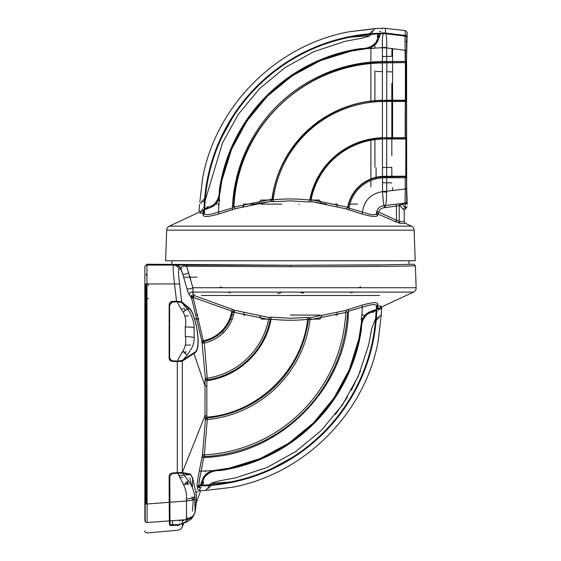 <?xml version="1.0" encoding="UTF-8"?>
<svg xmlns="http://www.w3.org/2000/svg" width="561" height="561" viewBox="0 0 561 561"><rect width="100%" height="100%" fill="white"/><g stroke="black" fill="none" stroke-linecap="round" stroke-linejoin="round"><path stroke-width="0.84" d="M185.123 315.927L188.335 315.927M181.098 308.985L182.781 308.985M185.502 310.282L183.664 308.122M185.284 353.171L184.934 353.605M185.446 345.071L190.481 345.071M182.304 352.013L186.483 352.013M181.631 302.386L190.158 309.518C195.663 315.331 202.177 348.69 194.541 352.497L182.641 360.358L187.108 355.295L182.949 351.158C185.586 346.41 186.392 341.558 185.361 336.593L185.214 327.021C186.42 322.007 185.733 317.007 183.152 312.014C181.175 309.314 179.211 305.906 177.255 301.804L181.631 302.386L187.367 309.181C191.434 313.452 194.372 322.757 194.05 327.855L194.183 337.736C194.204 340.878 193.531 344.075 192.178 347.329L187.108 355.295M177.255 301.804L172.458 302.113L169.604 305.051L169.618 357.638C169.731 359.419 170.656 360.464 172.395 360.772L177.409 361.116C179.197 357.055 181.042 353.739 182.949 351.158M177.409 361.116L182.641 360.358M169.695 477.649L169.142 477.649L169.724 477.649L169.724 483.827L169.156 483.827L169.695 483.827M169.724 484.206L169.724 477.271M187.739 484.178L187.058 482.067M177.788 473.218L182.486 473.147L188.166 480.588C191.68 484.858 193.875 490.216 194.758 496.653L195.053 511.814A9.712 9.523 -165 0 1 186.329 519.647L170.004 520.853L170.228 525.243L177.865 524.991L183.566 522.775C185.894 521.828 186.876 520.903 186.511 519.998L186.441 499.094C186.792 494.129 185.845 489.367 183.601 484.816L177.788 473.218L172.143 473.673L169.801 476.254L170.011 524.787L177.402 524.654L177.444 525.755L181.252 523.904L177.444 525.755L177.402 525.096L169.569 525.271L169.338 520.903L147.115 522.55C147.115 536.379 147.115 536.379 147.115 522.55C147.115 536.379 147.115 536.379 147.115 522.55L169.338 520.903L169.569 525.271A0.491 0.484 -3.5 0 0 170.011 524.787L169.59 476.296L172.136 473.673M180.488 523.925L177.865 524.991M169.843 502.249L186.266 500.98C190.992 500.559 193.903 499.872 194.99 498.911L194.758 496.653C193.776 497.642 190.999 498.456 186.441 499.094M192.402 487.677L192.605 477.748L190.579 474.718L182.486 473.147M188.138 517.922L186.476 518.764M184.786 519.759L182.556 521.141M192.605 477.748L195.824 492.193C196.988 496.85 195.831 509.122 195.081 511.688L195.053 511.814M195.081 511.695L193.847 515.37L186.511 519.998M187.486 481.618L188.342 484.543M180.915 520.047L179.359 520.966M185.866 482.053L186.336 482.726M192.03 496.871L192.157 497.944M192.255 498.981L192.304 500.082M144.85 266.307L144.85 267.19L144.85 266.307L146.933 264.224L290.416 265.262L385.379 264.848L413.913 264.224L415.378 265.648C417.026 266.223 357.224 266.734 290.416 266.72L186.589 266.244L192.893 287.744C193.201 290.184 193.005 291.636 192.297 292.099L194.309 295.57L234.764 310.296L268.614 317.442L271.236 317.154L290.416 318.29L307.491 317.414L309.988 317.757L345.274 310.542L361.929 305.184C371.852 302.365 377.125 301.951 377.756 303.922L377.707 305.948L381.305 306.236L380.085 308.108C382.581 307.197 382.581 307.197 380.085 308.108L377.041 309.216L377.062 308.157L376.403 307.87L376.417 305.871L376.368 309.462L370.442 311.621C365.59 313.375 362.574 317.189 361.403 323.059L364.699 315.57L370.442 311.621L376.129 309.546A0.694 0.652 -110 0 1 376.74 310.247C383.303 307.87 383.303 307.87 376.74 310.247L376.066 310.514A0.694 0.694 0 0 0 375.435 309.798M378.233 306.236L377.062 308.157L379.958 308.157L381.171 306.236L377.707 305.948L377.756 303.922L376.417 305.871L376.249 305.352C375.463 304.42 372.855 304.42 368.402 305.352L348.43 311.236C347.182 387.392 280.942 454.838 204.814 457.46L203.643 457.524L201.154 471.429C199.183 480.286 198.503 484.992 199.106 485.553L198.973 483.105L200.109 476.24M313.683 422.84C341.845 393.058 357.75 359.832 361.389 323.171L358.963 338.711L350.218 367.672C334.482 408.099 298.943 443.639 258.516 459.375L229.554 468.119L214.014 470.546C250.676 466.906 283.901 451.002 313.683 422.84M204.169 476.331L206.413 473.856L213.902 470.553C208.04 471.724 204.225 474.732 202.465 479.599L200.06 486.198C197.675 492.74 197.675 492.74 200.06 486.198A180.887 180.887 0 0 1 199.737 486.205L199.4 487.285C197.675 492.39 197.675 492.39 199.4 487.285C197.675 492.39 197.675 492.39 199.4 487.285A1.956 1.865 -161.5 0 0 197.619 488.421C195.88 493.638 195.88 493.638 197.619 488.421C195.88 493.638 195.88 493.638 197.619 488.421L197.177 489.43M209.393 484.802L211.7 482.965L219.26 480.882L235.627 477.846L267.071 467.446L295.913 451.465L321.278 430.434L342.434 404.881L358.353 376.087L368.71 344.713L371.733 328.353L375.646 318.55A180.221 180.221 0 0 1 201.357 485.223A0.694 0.694 0 0 1 200.845 485.02L201.357 485.223L201.09 485.896C198.713 492.46 198.713 492.46 201.09 485.896A0.694 0.652 20 0 1 200.389 485.286L200.642 484.592A0.694 0.694 0 0 0 200.845 485.02L200.684 484.297M378.233 340.695L380.975 317.091A1.388 0.863 7.6 0 0 380.982 317C381.641 313.129 381.641 313.129 380.982 317C381.641 313.129 381.641 313.129 380.982 317L378.205 340.955L380.982 317A1.388 0.863 7.6 0 1 380.975 317.091L381.669 308.466L381.038 307.758L383.037 306.306L413.485 292.099L192.297 292.099C190.389 292 189.436 292.877 189.436 294.721C188.987 294.686 188.138 292.646 186.897 288.585L182.57 273.649L180.93 268.74L180.551 268.81L182.57 273.649A3.471 1.55 -18.5 0 0 185.235 274.217A3.471 1.55 -18.5 0 0 188.65 272.59M377.041 309.216L376.368 309.462L376.403 307.87L376.368 309.462M199.989 486.205L200.235 485.531A180.221 180.221 0 0 1 199.106 485.553L199.807 485.538L199.106 485.553A180.221 180.221 0 0 0 200.305 485.524A180.221 180.221 0 0 1 199.106 485.553A1.956 1.949 89.1 0 0 197.29 486.871C196.673 486.303 197.339 481.093 199.281 471.247L202.493 454.747L205.424 419.6L204.975 417.209L205.031 385.968L193.917 353.486L182.311 361.158L182.311 472.53L204.982 415.778L206.82 415.743L207.268 419.586L204.365 454.866A149.738 149.738 0 0 0 345.765 312.456L346.333 311.727L345.274 310.542L347.504 312.631A151.477 151.477 0 0 1 204.456 456.612L203.643 457.524L201.771 457.397M199.737 486.205L199.807 485.538L199.737 486.205A1.956 1.844 -164.1 0 0 197.949 487.348L198.012 486.808L197.29 486.871M348.044 309.293L348.43 311.236L347.504 312.631M381.305 306.236C383.633 306.313 383.633 306.313 381.305 306.236C383.633 306.313 383.633 306.313 381.305 306.236M415.378 265.648L416.15 287.744A4.628 4.628 0 0 1 413.485 292.099M409.074 265.984L412.973 265.858M190.684 279.287L189.667 275.816M146.933 264.224L147.115 504.009L169.184 502.305L169.142 476.366C169.282 474.508 170.271 473.414 172.122 473.084L177.297 472.664L177.297 361.677L172.08 361.319C170.221 360.989 169.226 359.874 169.106 357.967L169.163 304.63C169.317 302.807 170.313 301.755 172.143 301.481L176.512 301.201L174.52 283.866C173.202 272.239 172.851 265.977 173.454 265.087L290.416 265.304L377.756 264.988L413.913 264.224M187.809 264.827L186.589 266.244C183.068 265.753 181.182 266.58 180.93 268.74C179.892 266.293 178.054 265.002 175.404 264.855M232.513 309.202L231.812 311.145L193.082 297.344L203.271 340.73L204.316 343.066L207.254 378.184A73.666 73.666 0 0 0 268.509 319.426L232.563 312.028L231.868 311.131M194.309 295.57L193.082 297.344L191.897 296.622L194.309 295.57M234.14 312.323C232.626 320.17 229.07 326.944 223.488 332.645C218.082 337.946 211.693 341.418 204.316 343.066L202.886 342.981A1.473 0.926 -66.4 0 1 203.657 341.558C210.817 340.029 217.044 336.677 222.345 331.502C227.696 326.039 231.104 319.546 232.563 312.028L234.764 310.296L234.175 312.232L232.787 311.579M231.812 311.145C230.487 318.76 227.121 325.338 221.714 330.871C216.714 335.773 210.817 339.005 204.015 340.576L201.841 340.934L191.624 298.368L189.436 294.721M345.765 312.456L310.065 319.714A114.767 114.767 0 0 1 207.268 419.586L205.424 419.6A1.956 1.655 148.8 0 1 207.107 417.966A113.14 113.14 0 0 0 308.445 319.511L307.652 319.356L307.491 317.414M308.445 319.511L309.988 317.757L309.265 318.844L310.065 319.714M204.975 417.209L206.813 417.181A112.326 112.326 0 0 0 207.514 417.111C258.277 412.875 302.19 370.001 307.652 319.356C295.444 320.612 283.242 320.534 271.047 319.118C265.753 350.415 238.902 376.382 207.451 380.624L206.841 380.716L206.82 415.743M271.236 317.154L271.047 319.118L270.1 319.784A75.293 75.293 0 0 1 207.5 379.797L206.841 380.716L204.982 380.702L205.389 378.191L201.841 340.934M268.509 319.426L269.322 318.795L268.614 317.442L270.1 319.784M361.929 305.184L362.336 307.133A166.147 166.147 0 0 1 362.329 307.582L361.403 323.059M377.707 305.948L376.403 307.87M346.333 311.727L346.691 311.762M202.886 342.981L202.332 342.813A1.473 1.08 -23 0 1 203.531 341.516M175.032 264.925C177.683 265.065 179.527 266.356 180.551 268.81L179.057 269.301C178.209 270.136 178.405 275.023 179.646 283.964L181.631 301.811L189.394 308.213C194.849 311.797 202.956 349.103 194.471 353.114L193.917 353.486A0.491 0.449 56.5 0 0 193.503 353.03L194.057 352.659A0.491 0.449 55.8 0 1 194.471 353.114M206.883 385.996L205.031 385.968L204.982 380.702M190.509 474.697L181.953 473A0.491 0.463 -81.1 0 0 182.367 472.537L190.516 474.122L192.949 479.234M182.907 519.9L182.367 521.351M198.306 487.593L197.619 488.421L197.949 487.348M199.281 471.247L213.902 470.553M202.535 455.062A1.956 1.473 24.9 0 1 202.493 454.747L204.365 454.866L204.456 456.612A1.956 1.473 24.9 0 1 202.535 455.062M207.5 379.797L207.254 378.184L205.389 378.191A1.956 1.606 26.2 0 0 207.5 379.797M193.019 297.933L191.624 298.368L191.897 296.622M182.381 522.144C182.381 528.139 182.381 528.139 182.381 522.144M187.865 519.402L184.927 522.579L183.889 522.929L182.381 526.646L182.381 523.476M181.953 521.218L182.43 519.935M180.411 523.96L177.402 525.096L172.55 525.468L172.543 520.671M179.646 283.964L147.115 283.915A2.083 0.428 -0 0 0 144.85 284.336L144.85 267.19A2.083 2.083 -0 0 1 146.933 265.108L173.44 265.087C176.245 265.255 178.11 266.657 179.057 269.301M176.512 301.762L176.512 301.201L181.631 301.811A0.491 0.456 127 0 1 181.21 302.344L176.512 301.762L172.143 302.035L169.611 304.714L169.555 358.002L172.08 361.319M181.89 360.695A0.491 0.449 56.6 0 1 182.311 361.158L177.297 361.677L177.297 361.235L181.89 360.695L193.503 353.03M177.297 473.084L177.297 472.664L182.311 472.53A0.491 0.463 -81.1 0 1 181.89 472.993L172.122 473.505L172.122 473.084M177.444 525.755C177.451 531.793 177.451 531.793 177.444 525.755C177.451 531.793 177.451 531.793 177.444 525.755M170.867 525.531L172.55 525.468M144.85 486.766L144.85 511.646M144.85 516.555L144.85 520.517C144.85 534.303 144.85 534.303 144.85 520.517L144.85 284.336M144.85 340.793L144.85 317.007L144.85 340.793M169.836 320.864L169.142 320.85M169.667 480.735C169.688 484.402 169.703 484.402 169.724 480.735C169.703 477.074 169.688 477.074 169.667 480.735C169.688 484.402 169.703 484.402 169.724 480.735C169.703 477.074 169.688 477.074 169.667 480.735M169.85 506.534L169.836 487.418L169.156 487.404M169.836 506.688L169.198 506.709M169.787 520.426A0.491 0.484 -2.6 0 1 169.338 520.903L169.184 502.305L169.625 502.214M144.85 503.61A2.083 0.4 -0 0 0 147.115 504.009L147.115 522.55A2.083 2.041 -0 0 1 144.85 520.517M145.187 521.625L145.187 284.104M145.902 283.964L145.902 503.953M146.239 503.988L146.239 285.219M169.142 476.366L169.59 476.296L169.724 477.656M169.106 357.967L169.555 358.002L169.618 355.955M169.163 304.63L169.618 304.939M172.143 301.481L172.143 302.148M245.241 315.072L243.811 315.072M337.042 312.687L337.021 315.072L335.555 315.072M363.97 315.072L362.062 315.072M319.889 315.072L290.416 315.072M233.53 315.072L231.861 315.072M243.811 314.728L243.79 312.645M271.054 319.097L261.398 319.097L259.771 316.06M307.624 319.104L320.015 319.104L321.691 315.99M198.685 318.466L198.657 319.09L194.394 318.936M230.501 319.097L232.233 319.097M205.137 471.261L205.543 471.682M197.83 315.03L196.308 314.945M146.239 274.224A2.314 2.314 180 0 0 147.087 276.012M148.349 285.689L148.328 283.915M147.115 299.013A2.314 2.237 180 0 1 148.349 298.536M361.908 317.372L360.975 319.111M416.15 287.744L192.893 287.744C190.34 288.999 188.335 289.28 186.897 288.585M350.702 293.024L352.028 292.099M358.29 287.744L358.914 287.316M352.981 292.099A5.743 3.871 -124.8 0 1 352.504 292.533L353.121 292.099M303.501 293.024A5.743 5.203 -173.4 0 1 300.03 292.099M221.918 287.316L222.542 287.744M228.804 292.099L230.129 293.024M227.71 292.099L228.327 292.533A5.743 3.871 124.8 0 1 227.843 292.099M192.311 292.12L192.479 291.678M405.813 177.641A0.905 0.589 -93.1 0 0 405.259 176.673L405.21 177.732L405.813 177.641L406.487 177.339L406.494 176.203L406.494 63L406.487 61.864L405.813 61.57A0.905 0.589 93.1 0 1 405.259 62.537L382.406 62.559C305.282 61.899 235.865 128.7 233.565 205.796L233.909 207.163L235.501 208.629L218.888 213.979C209.043 216.784 203.79 217.198 203.117 215.235L203.166 213.215L204.428 211.357L203.769 211.069A2.083 1.971 90 0 1 202.626 212.921L199.569 212.921C197.206 212.85 197.206 212.85 199.569 212.921C197.206 212.85 197.206 212.85 199.569 212.921L203.166 213.215L203.117 215.235L204.414 213.355L204.456 209.716L210.389 207.556C215.242 205.796 218.257 201.981 219.428 196.119L221.868 180.46L230.613 151.505C249.771 100.861 300.689 60.069 351.277 51.058L366.929 48.618C372.792 47.454 376.599 44.438 378.366 39.579L380.526 33.646A180.221 180.221 0 0 1 383.766 33.604C382.623 34.095 382.167 38.786 382.406 47.685L382.413 61.486A152.347 152.347 0 0 0 232.394 207.991L212.647 213.818C207.998 214.814 205.298 214.814 204.548 213.818L204.456 209.716L203.783 209.961A180.887 180.887 0 0 0 203.769 211.069L200.747 211.069L203.783 209.961M233.909 207.163L235.501 208.629L270.872 201.392L272.316 199.169C278.263 145.054 327.989 100.531 382.427 100.573L382.406 100.573C327.989 100.545 278.291 145.033 272.323 199.12L234.21 207.009L233.565 205.796L232.394 207.991L232.766 209.87M382.406 62.559L382.42 100.237A113.603 113.603 0 0 0 271.987 199.113M382.427 138.686L382.483 176.343L380.274 176.54C371.684 177.655 364.285 181.231 358.086 187.276C352.778 192.696 349.356 199.113 347.813 206.539L347.547 207.24L311.32 199.674L310.983 198.797A75.167 75.167 0 0 1 382.462 138.686L382.427 138.686C348.451 139.086 317.154 165.432 310.969 198.846L309.77 200.102C297.582 198.685 285.381 198.608 273.172 199.863L272.316 199.169M242.415 206.813L243.635 206.511L243.635 204.106L254.28 204.106L270.872 201.392L273.326 201.743L273.172 199.863A112.326 112.326 0 0 1 382.42 101.513L382.434 137.747A76.107 76.107 0 0 0 309.77 200.102L309.595 202.002L312.175 201.708L346.109 208.874L362.013 214.007C371.859 216.791 377.097 217.205 377.728 215.242C377.069 217.205 371.831 216.791 362.013 214.007L362.413 212.1L349.005 208.124C350.309 200.473 353.682 193.868 359.117 188.3C365.078 182.493 372.188 179.05 380.442 177.984L382.49 177.802L382.518 191.631C383.1 200.501 383.675 205.165 384.243 205.614A12.489 11.367 -92.7 0 0 385.337 205.501C386.094 204.653 386.543 200.256 386.683 192.311L386.683 177.732L405.21 177.732L405.224 188.959L386.662 191.28A12.489 1.592 0.1 0 1 382.539 191.364M348.626 210.045L349.005 208.124L348.192 206.616C349.713 199.267 353.107 192.907 358.36 187.542C364.496 181.561 371.817 178.019 380.316 176.918L405.764 176.61A0.905 0.75 -178.9 0 1 406.487 177.339L406.697 201.175A1.942 1.942 -97 0 1 404.993 203.103L405.105 203.769L405.042 203.096L401.206 203.573A2.083 1.992 -97 0 0 399.46 205.635L400.4 206.083L399.208 205.67L399.208 221.427L378.738 212.121A6.129 6.129 0 0 1 384.355 207.696A14.572 14.572 0 0 0 385.47 207.598L399.208 205.67A2.083 1.992 -97 0 1 400.94 203.601L385.218 205.536L404.993 203.103L405.224 188.959L406.501 188.727M384.355 207.696L384.257 205.614A8.212 8.212 0 0 1 384.257 205.614L384.243 205.614A8.212 8.212 0 0 0 376.74 211.546L376.445 213.187A8.212 8.212 0 0 1 384.243 205.614L384.257 205.614A12.489 12.489 0 0 0 385.218 205.536L385.47 207.598M377.728 215.242L377.932 214.007L377.728 215.242A2.083 2.041 -175.7 0 1 376.445 213.194L376.277 213.818C375.575 215.031 372.876 215.031 368.184 213.818L362.413 212.1C364.166 200.417 370.87 193.601 382.518 191.631A12.489 1.543 10.7 0 0 386.683 192.311L386.683 192.262M376.662 42.839L374.418 45.322L366.817 48.632C330.156 52.271 296.93 68.169 267.148 96.338C238.986 126.12 223.082 159.345 219.442 195.999L216.132 203.608L210.389 207.556M273.326 201.743L290.416 200.859L309.595 202.002M299.069 204.534L298.992 204.106M326.334 204.106L313.964 201.953M399.39 223.131L395.722 221.756L400.168 223.299L405.414 223.306L400.344 223.306A2.777 2.651 90 0 1 400.344 223.313A2.083 1.992 -90 0 1 399.208 221.427L404.229 221.427L399.208 221.427M377.932 214.007L378.738 212.121L376.74 211.546A2.083 2.055 -163.9 0 0 377.932 214.007L395.722 221.756L396.55 219.87L396.297 204.176M227.38 226.132L169.359 226.132A4.628 4.628 0 0 0 166.687 230.164L165.621 260.781L415.21 260.781L414.137 230.164L166.687 230.164M198.875 211.749L197.823 212.857L169.359 226.132L411.472 226.132A4.628 4.628 0 0 1 414.137 230.164M366.81 48.611L358.837 49.691M220.732 186.596L219.772 193.159M219.632 194.344L220.718 186.673M204.94 209.148A0.694 0.694 0 0 0 205.459 209.351L204.758 209.604A0.694 0.652 -110 0 1 204.064 208.895C197.5 211.28 197.5 211.28 204.064 208.895C197.5 211.28 197.5 211.28 204.064 208.895L204.737 208.636A180.221 180.221 0 0 1 379.446 33.919L376.214 41.984C372.413 46.598 367.196 48.793 360.562 48.583C348.633 50.35 337.126 53.323 326.046 57.488C303.473 66.051 283.663 78.813 266.615 95.777C249.568 112.915 236.784 132.761 228.278 155.306C224.063 166.54 221.09 178.11 219.351 190.011C219.54 196.659 217.324 201.806 212.696 205.459L204.737 208.636A0.694 0.694 0 0 0 204.94 209.148L205.663 209.309L210.536 207.535L216.35 203.44L219.414 196.182L221.932 180.172L231.553 149.331L246.784 121.169L267.246 96.331L291.937 76.001L320.24 60.7L350.828 51.156L366.838 48.618L374.201 45.581L378.345 39.726L380.12 34.852L379.958 34.123A0.694 0.694 0 0 0 379.446 33.919L379.706 33.246C382.09 26.683 382.09 26.683 379.706 33.246C382.09 26.683 382.09 26.683 379.706 33.246A180.887 180.887 0 0 0 204.064 208.895M379.706 33.246A0.694 0.652 20 0 1 380.414 33.948L380.162 34.649A0.694 0.694 0 0 0 379.446 33.919L379.958 34.123M374.916 167.171L374.916 139.619M374.916 101.913L374.916 70.665M374.916 47.958L374.916 45.988M374.916 63.239L374.916 61.78M376.073 71.471L382.413 71.64M386.704 71.752L391.83 71.885M382.413 56.535L391.83 56.289M376.073 167.732L376.073 178.777M382.504 182.676L391.83 182.921M382.469 167.564L391.83 167.318L391.83 177.732M392.441 100.216L392.441 137.711M391.915 56.282L391.915 48.583M405.813 61.57L405.21 61.472L405.259 62.537L405.764 62.601A0.905 0.75 178.9 0 0 406.487 61.864L406.697 38.029L407.188 32.538L406.529 59.003L406.529 181.561L407.188 204.513L406.697 201.175M405.168 119.605L405.175 137.711L386.697 137.711L386.704 101.492L405.869 101.436A0.905 0.631 -90 0 0 405.238 100.552L405.168 119.605M405.694 138.693A0.905 0.806 178.5 0 0 406.452 137.894L405.175 137.711L405.189 138.651L405.869 138.988L405.764 176.61M407.188 34.698L407.069 35.154M406.515 64.908L406.48 120.236M406.529 180.046L406.529 181.091M406.529 181.743L406.536 184.814M406.62 197.079L406.634 197.682M406.837 200.172L406.858 200.698M406.494 176.203L386.683 176.294L386.697 138.988L406.459 138.96M406.494 63L405.898 62.916L405.869 100.216L384.629 100.552L384.818 101.492L386.704 101.492L386.368 100.552L382.427 100.573L384.629 100.552M405.764 62.601L382.434 62.937A150.895 150.895 0 0 0 233.951 205.817M405.778 137.775A0.905 0.589 90 0 1 405.189 138.651L386.368 138.651L386.697 137.711L384.818 137.711L382.434 137.747L382.462 138.686M405.869 137.775A0.905 0.631 90 0 1 405.238 138.651L386.368 138.651M405.869 101.436L406.452 101.31A0.905 0.806 -178.5 0 0 405.694 100.51M406.459 100.244L386.704 100.216L386.81 62.537M405.778 101.429A0.905 0.589 -90 0 0 405.189 100.552L386.368 100.552M401.206 203.573L402.16 204.127A2.083 1.928 -40.6 0 0 400.4 206.083L403.499 209.744A2.083 2.055 -40.9 0 1 405.315 207.696L402.16 204.127L405.105 203.769L405.757 208.545L407.188 206.672M382.399 176.35L382.49 177.802L386.683 177.732L386.291 176.287L382.483 176.343L382.504 176.729M386.788 176.673L386.291 176.287M406.809 37.257A1.942 1.837 -177.8 0 0 405.105 35.434L405.477 30.61L404.993 36.1L405.21 61.472L386.704 61.479L386.704 47.93L406.501 50.476M407.188 32.538L405.477 30.61L382.56 28.057M406.697 38.029A1.942 1.942 -83 0 0 404.993 36.1L385.4 33.695A12.489 12.489 0 0 0 383.822 33.604L383.822 33.604A12.489 12.489 97 0 1 385.4 33.695L405.042 36.107A1.942 1.942 -83 0 1 406.753 38.036M311.306 198.903A74.83 74.83 0 0 1 382.441 139.023L386.817 138.651M382.406 100.573L382.42 101.513L384.818 101.492M405.105 35.434L385.4 33.029C385.4 26.521 385.4 26.521 385.4 33.022C385.4 26.521 385.4 26.521 385.4 33.022L385.4 33.022A12.489 11.83 -178.3 0 0 383.829 32.938L383.829 32.938C383.822 26.43 383.822 26.43 383.829 32.938C383.822 26.43 383.822 26.43 383.829 32.938L383.822 33.604A12.489 12.489 0 0 1 385.4 33.695L385.4 33.029A12.489 11.823 180 0 0 383.829 32.938A180.887 180.887 0 0 0 380.772 32.973C383.156 26.43 383.156 26.43 380.772 32.973A180.887 180.887 0 0 1 383.829 32.938M382.413 47.832A12.489 1.599 0 0 1 386.704 47.93L386.725 47.362C386.894 39.312 386.508 34.775 385.582 33.744L385.4 33.695A12.489 12.489 0 0 0 383.822 33.604A180.221 180.221 0 0 0 380.526 33.646L380.772 32.973M386.312 62.916L386.704 61.479L384.818 61.472L382.413 61.486L382.434 62.937M385.582 33.744A12.489 11.704 -90.3 0 0 383.766 33.604M366.929 48.618L382.406 47.685A12.489 1.599 -5.7 0 1 386.725 47.362M405.757 208.545L404.229 210.55L404.229 221.427L405.414 223.306L411.472 226.132L353.451 226.132M392.595 187.619L392.595 190.537M405.224 187.662L405.414 188.952M405.926 202.731L407.09 204.113L406.788 198.98M405.084 35.876L406.059 35.848L405.926 36.472M405.414 50.259L405.358 138.988M392.595 48.667L392.595 137.711M347.862 207.423L346.109 208.874L347.862 207.423L348.192 206.616L347.813 206.539M311.32 199.674L312.175 201.708L311.32 199.674M310.969 198.846L311.096 200.074M270.872 201.392L272.239 199.471M200.747 211.069C198.25 211.974 198.25 211.974 200.747 211.069C198.25 211.974 198.25 211.974 200.747 211.069A2.083 2.041 90 0 1 199.569 212.921M218.888 213.979L218.495 212.1A166.147 166.147 0 0 1 218.502 211.595L219.428 196.119M357.595 49.887L363.977 48.961M348.388 204.106L348.788 204.106M349.896 204.106L357.567 204.106M260.935 204.106L281.839 204.106M216.798 204.106L218.769 204.106L218.727 204.807M335.366 204.106L337.189 204.106M337.189 206.546L337.189 204.541M218.923 201.757L219.849 200.06M309.504 200.074L319.433 200.074L321.067 203.096M273.193 200.074L260.816 200.067L259.133 203.166M372.567 48.113L370.877 49.038L370.877 62.096M370.877 63.169L370.884 102.34M370.884 140.264L370.891 179.324M370.891 180.481L370.891 186.848M374.643 61.801L374.552 63.26M372.483 31.535L374.383 29.628M377.16 36.689L378.402 33.288M204.814 206.511L204.428 206.89L204.8 206.778M203.636 207.549L204.12 207.065M379.923 34.095L380.169 33.422M377.462 37.117A177.094 177.094 0 0 1 378.85 37.068A177.094 177.094 0 0 0 377.462 37.117M207.879 208.04A177.094 177.094 0 0 1 207.928 206.651A177.094 177.094 0 0 0 207.879 208.04A0.694 0.694 0 0 1 207.423 208.671A0.694 0.694 0 0 0 207.879 208.04M204.232 209.358L207.037 208.334A177.928 177.928 0 0 1 207.086 206.974M204.456 209.765L203.783 209.996M380.561 33.646L380.807 32.973L380.561 33.646M378.345 39.726L374.51 45.322L367.28 48.569L351.207 51.079L320.478 60.595L292.071 75.917L267.267 96.303L246.742 121.232L231.483 149.499L221.875 180.474L219.365 196.546L216.111 203.72L210.536 207.535M372.96 29.011L349.005 31.788L372.96 29.011C376.831 28.352 376.831 28.352 372.96 29.011C376.831 28.352 376.831 28.352 372.96 29.011A1.388 0.863 82.4 0 0 372.869 29.018L372.869 29.018A1.388 0.863 82.4 0 1 372.96 29.011M199.821 202.149L202.598 178.195L199.821 202.149C199.162 206.013 199.162 206.013 199.821 202.149C199.162 206.013 199.162 206.013 199.821 202.149A1.388 0.863 -172.4 0 1 199.828 202.058L199.828 202.058A1.388 0.863 -172.4 0 0 199.821 202.149M205.158 200.6A180.221 180.221 0 0 1 371.41 34.347L369.026 36.22L361.466 38.274L345.162 41.297L313.816 51.661L284.946 67.643L259.526 88.715L238.362 114.269L222.444 143.062L205.158 200.6M200.445 203.573L202.346 201.672M202.57 178.454L199.828 202.058A1.388 0.863 -172.4 0 1 199.849 201.96M380.358 315.57L378.451 317.477M377.167 311.593L376.683 312.084M203.643 482.46L202.402 485.854M375.989 312.638L376.375 312.253L376.003 312.372M372.925 311.103A177.094 177.094 0 0 1 372.869 312.498A177.094 177.094 0 0 0 372.925 311.103A0.694 0.694 0 0 1 373.381 310.478A0.694 0.694 0 0 0 372.925 311.103M201.953 482.081A177.094 177.094 0 0 0 203.341 482.025A177.094 177.094 0 0 1 201.953 482.081M376.571 309.791L375.898 310.037M200.88 485.055L200.635 485.728M370.267 311.614L364.454 315.703L361.389 322.968L358.865 338.977L349.251 369.818L334.019 397.98L313.557 422.819L288.866 443.148L260.563 458.449L229.975 467.993L213.965 470.532L206.602 473.568L202.458 479.424L206.294 473.828L213.524 470.581L229.596 468.07L260.318 458.547L288.733 443.232L313.536 422.847L334.061 397.917L349.321 369.65L358.928 338.676L361.431 322.603L364.692 315.429L370.267 311.614L375.141 309.84L376.066 310.514A180.221 180.221 0 0 1 375.646 318.55M375.849 309.581C382.364 307.211 382.364 307.211 375.849 309.581M374.187 310.184L377.048 309.146M207.843 490.139L231.798 487.362L207.843 490.139C203.973 490.798 203.973 490.798 207.843 490.139C203.973 490.798 203.973 490.798 207.843 490.139A1.388 0.863 -97.6 0 0 207.935 490.132L207.935 490.132A1.388 0.863 -97.6 0 1 207.843 490.139M381.669 308.466L378.521 309.602M200.445 487.677L199.309 490.826L207.935 490.132A1.388 0.863 -97.6 0 0 208.026 490.111M360.428 371.137L351.389 390.274M347.427 397.125L335.387 414.523M200.845 485.02A0.694 0.694 0 0 0 201.357 485.223L204.597 477.159C208.397 472.551 213.615 470.349 220.249 470.567C232.177 468.8 243.677 465.826 254.764 461.654C277.33 453.092 297.141 440.329 314.188 423.366C331.235 406.234 344.012 386.389 352.525 363.844C356.74 352.61 359.713 341.046 361.445 329.139C361.263 322.498 363.479 317.344 368.1 313.69L376.066 310.514M208.32 487.607L206.413 489.515M381.368 314.686L380.975 317.091A1.388 0.863 7.6 0 1 380.954 317.182M379.474 295.479L201.357 295.479M187.367 309.181L183.152 312.014M194.05 327.855C193.272 327.245 190.326 326.965 185.214 327.021M194.183 337.736C193.321 337.161 190.382 336.775 185.361 336.593M188.166 480.588A6.157 1.108 145.6 0 1 183.601 484.816M194.639 513.378L192.199 517.768C191.329 519.731 184.828 523.034 184.927 522.579L183.566 522.775M186.056 500.994L186.294 500.44M186.582 516.87L186.084 516.926M184.422 519.788L184.064 519.935M198.335 487.579L199.379 487.285M197.142 277.197L183.72 277.197M290.416 266.72L290.416 265.304M221.714 330.871L223.488 332.645M198.012 486.808A1.956 1.956 88.9 0 1 199.807 485.538M191.028 297.351C191.006 295.514 191.939 294.651 193.833 294.77M178.84 475.532L190.095 474.55A0.491 0.47 -76.8 0 0 190.516 474.122M175.249 264.883C177.907 265.016 179.751 266.307 180.789 268.768M182.472 303.305L181.21 302.344M189.394 308.213A0.491 0.463 132.7 0 1 188.966 308.774L187.164 308.929M172.087 360.73L177.297 361.235M380.274 176.54L380.442 177.984M358.086 187.276L359.117 188.3M338.416 226.132L337.189 226.132M243.635 226.132L242.415 226.132M405.105 203.769A1.942 1.837 -2.2 0 0 406.809 201.946M405.042 203.096A1.942 1.942 -97 0 0 406.753 201.168M384.587 176.287L384.818 177.732M384.818 137.711L384.573 138.988M384.573 100.216L386.824 100.552M384.818 61.472L384.587 62.923M391.83 83.484L391.83 100.216M391.83 100.552L391.83 155.727M371.333 33.681L372.497 32.524M203.334 201.68L205.221 199.8M379.145 36.227A177.928 177.928 0 0 0 377.791 36.269M372.308 30.96L369.44 33.835M205.382 197.893L201.771 201.497M377.469 317.463L375.582 319.349M201.658 482.923A177.928 177.928 0 0 0 203.012 482.874M373.717 312.168A177.928 177.928 0 0 0 373.766 310.815M201.09 485.896A180.887 180.887 0 0 0 376.74 310.247M375.421 321.257L379.033 317.652M209.463 485.468L208.306 486.625M208.496 488.189L211.364 485.314M183.202 484.206L187.655 484.206M184.927 522.579L179.043 524.731M189.849 478.154L191.743 486.289M193.524 497.46L192.346 511.204M179.625 477.271L182.921 477.271M195.242 510.762L196.329 498.371L195.964 493.196L196.315 492.341L198.271 491.113M182.381 526.646C181.42 528.778 179.772 529.998 177.451 530.285L147.115 532.943C145.502 532.515 144.752 531.828 144.85 530.867M359.377 287.744L360.702 286.825M277.646 293.557A5.743 5.743 0 0 0 281.475 292.099M221.455 287.744L220.129 286.825M194.204 514.64L194.52 513.841M194.695 513.287L194.814 512.859M185.572 522.361L186.161 522.137M187.016 521.779L187.991 521.288M189.267 520.503L190.354 519.668M191.119 518.96L191.855 518.175M192.199 517.768L193.685 515.65M406.059 41.395L405.231 41.416M406.164 35.841L406.55 35.729M407.09 35.119L406.809 39.803M406.585 198.44L406.536 187.409M406.536 186.245L406.543 48.933M406.55 48.4L406.634 41.521M406.676 198.741L406.585 40.764M406.164 203.363L407.097 204.113L406.578 198.314M406.578 40.897L406.893 35.455M350.134 37.222L368.521 35.778M221.897 137.129L232.387 117.999M379.524 31.493L380.884 31.458M202.304 208.713L202.269 210.073M349.265 31.76L375.758 28.513L381.494 28.323L382.202 29.046M199.435 204.463L199.134 210.684L199.856 211.392M204.456 209.758L201.301 210.901M375.274 28.625L349.005 31.788C276.503 45.104 215.915 105.685 202.598 178.195L199.828 202.058M272.856 468.063L291.993 457.573M230.669 481.927L212.268 483.372M378.5 310.436L378.535 309.069M201.28 487.656L199.912 487.691M199.309 490.826L198.706 489.718M200.6 490.798L196.21 502.838L200.6 490.798M380.975 317.091L378.205 340.955C364.888 413.457 304.3 474.045 231.798 487.362L231.539 487.39M207.935 490.132L205.529 490.524M408.969 264.28L408.969 260.781M171.862 264.28L171.862 260.781"/></g></svg>
